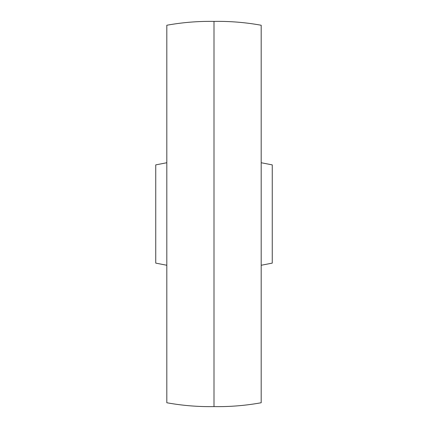 <?xml version="1.0" encoding="UTF-8"?>
<svg xmlns="http://www.w3.org/2000/svg" width="428" height="428" viewBox="0 0 428 428"><rect width="100%" height="100%" fill="white"/><g stroke="black" fill="none" stroke-linecap="round" stroke-linejoin="round"><path stroke-width="0.64" d="M166.813 265.264L155.739 263.113L155.739 164.887L166.813 162.736M166.813 402.748L166.813 25.252A240.75 240.75 0 0 1 214 21.4L214 406.6A240.75 240.75 0 0 1 166.813 402.748M214 21.4A240.75 240.75 0 0 1 261.187 25.252L261.187 402.748A240.75 240.75 0 0 1 214 406.6M261.187 265.264L272.262 263.113L272.262 164.887L261.187 162.736"/></g></svg>
